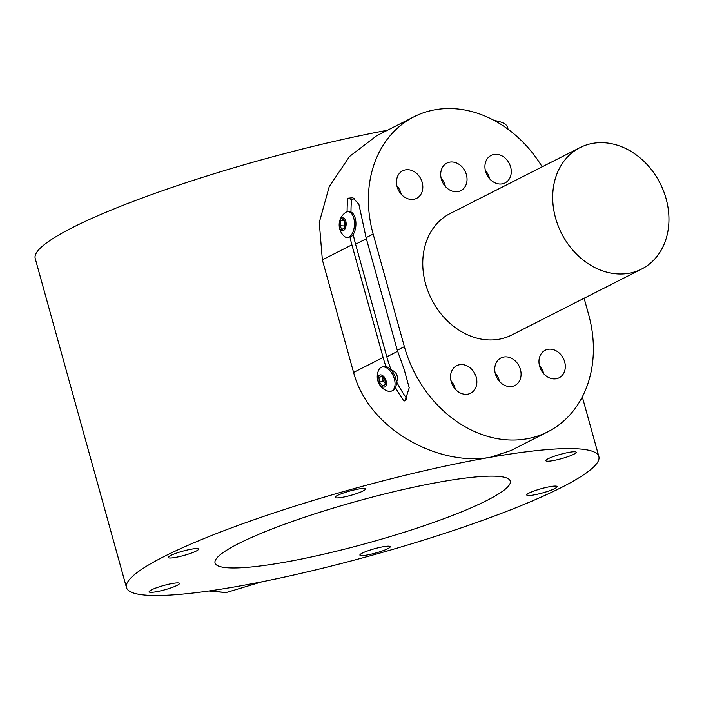 <?xml version="1.0" encoding="UTF-8"?>
<svg xmlns="http://www.w3.org/2000/svg" width="704" height="704" viewBox="0 0 704 704"><rect width="100%" height="100%" fill="white"/><g stroke="black" fill="none" stroke-linecap="round" stroke-linejoin="round"><path stroke-width="1.06" d="M542.159 166.83A113.476 92.136 63.1 0 0 413.908 116.82L376.816 135.661L349.448 156.543L329.217 186.666L319.273 222.455L322.362 259.846L353.584 372.434C369.204 431.314 440.792 466.462 490.23 457.283A245.106 34.54 164.5 0 0 245.238 522.843A245.106 34.54 164.5 0 0 126.465 587.55A245.106 34.54 164.5 0 0 210.144 590.806A245.106 34.54 164.5 0 0 262.24 581.724A245.106 34.54 164.5 0 0 561.66 487.37A245.106 34.54 164.5 0 0 598.858 456.553A245.106 34.54 164.5 0 0 490.23 457.283L510.787 450.604L547.879 431.772A113.476 92.136 63.1 0 0 588.632 314.538L584.118 298.25M494.322 120.534A245.106 34.54 -15.5 0 1 507.593 127.442L508.094 129.281M126.465 587.55L35.2 258.447A245.106 34.54 -15.5 0 1 148.192 195.818A245.106 34.54 -15.5 0 1 387.473 130.249M413.908 116.82A113.476 92.136 63.1 0 0 373.155 234.062L404.378 346.65A113.476 92.136 63.1 0 0 526.53 438.847A113.476 92.136 63.1 0 0 547.879 431.772M351.006 212.045A108.935 88.458 63.1 0 1 351.613 199.47L347.767 198.246L352.871 197.718L358.89 204.31L366.071 237.662L397.294 350.249L404.158 369.38L409.209 387.772L405.249 400.259L404.026 401.122L406.877 398.737M395.516 387.675A113.476 92.136 63.1 0 0 404.026 401.122M348.198 211.666A12.936 6.855 -87.3 0 0 346.201 212.115A12.936 6.855 -87.3 0 0 345.506 212.546A15.215 15.215 0 0 0 344.388 236.377A12.936 6.855 -87.3 0 0 346.984 237.503A12.936 6.855 -87.3 0 0 348.99 237.054A12.936 6.855 -87.3 0 0 354.323 221.162A12.936 6.855 -87.3 0 0 348.198 211.666L349.659 211.728A12.936 6.855 -87.3 0 1 355.898 222.526A12.936 6.855 -87.3 0 1 351.032 236.773L349.906 236.72A113.476 92.136 63.1 0 0 351.894 244.851L383.117 357.447A113.476 92.136 63.1 0 0 385.986 366.555M391.037 369.89L391.16 369.838C396.669 372.038 398.508 376.112 396.695 382.061L396.308 382.228M392.533 390.632A12.936 7.542 -113 0 0 392.814 390.526A12.936 7.542 -113 0 0 393.096 390.394A12.936 7.542 -113 0 0 394.592 375.434A12.936 7.542 -113 0 0 382.694 366.714A12.936 7.542 -113 0 0 382.422 366.846M393.202 375.742A12.936 7.542 -113 0 0 381.41 367.259A12.936 7.542 -113 0 0 381.137 367.391A12.936 7.542 -113 0 0 378.858 369.811A15.215 15.215 0 0 0 387.922 391.142A12.936 7.542 -113 0 0 391.53 391.072A12.936 7.542 -113 0 0 391.802 390.949A12.936 7.542 -113 0 0 393.202 375.742M385.519 379.289A6.468 3.766 -113 0 0 379.491 375.109A6.468 3.766 -113 0 0 378.796 382.712A6.468 3.766 -113 0 0 384.824 386.892A6.468 3.766 -113 0 0 385.519 379.289M385.396 384.437L382.668 385.827L379.43 382.386L378.919 377.564L381.647 376.174L384.886 379.614L385.396 384.437M382.703 377.3A4.541 2.649 -113 0 0 382.703 378.47A4.541 2.649 -113 0 0 384.578 382.606A4.541 2.649 -113 0 0 385.264 383.214M385.282 383.354L382.958 380.89L382.562 377.15M381.806 376.341L378.919 377.564M382.958 380.89L379.43 382.386M353.258 234.362A108.935 88.458 63.1 0 0 355.582 244.209L386.804 356.805A108.935 88.458 63.1 0 0 391.16 369.838M396.695 382.061A108.935 88.458 63.1 0 0 406.798 398.622M351.613 199.47L354.79 198.66M349.906 236.72L346.984 237.503M346.078 222.649A6.468 3.432 -87.3 0 0 342.012 218.126A6.468 3.432 -87.3 0 0 339.346 226.063A6.468 3.432 -87.3 0 0 343.411 230.586A6.468 3.432 -87.3 0 0 346.078 222.649M344.564 228.034L341.836 229.425L339.979 225.738L340.859 220.669L343.587 219.287L345.435 222.966L344.564 228.034M344.872 221.839A4.541 2.402 -87.3 0 0 344.423 223.397A4.541 2.402 -87.3 0 0 344.696 227.278M344.687 227.33L343.983 225.931L344.731 221.566M344.37 220.836L340.859 220.669M343.983 225.931L339.979 225.738M347.767 198.246A113.476 92.136 63.1 0 0 347.134 211.772M579.999 147.62L450.067 213.585A68.086 55.282 63.1 0 0 428.217 291.755A68.086 55.282 63.1 0 0 498.907 339.249A68.086 55.282 63.1 0 0 511.72 335.007L641.652 269.034A68.086 55.282 63.1 0 0 663.502 190.863A68.086 55.282 63.1 0 0 592.812 143.37A68.086 55.282 63.1 0 0 579.999 147.62A68.086 55.282 63.1 0 0 558.149 225.79A68.086 55.282 63.1 0 0 628.839 273.284A68.086 55.282 63.1 0 0 641.652 269.034M539.607 366.203A15.435 12.531 63.1 0 0 559.126 377.784A15.435 12.531 63.1 0 0 564.661 361.838A15.435 12.531 63.1 0 0 545.151 350.266A15.435 12.531 63.1 0 0 539.607 366.203M495.387 373.912A15.435 12.531 63.1 0 0 514.897 385.493A15.435 12.531 63.1 0 0 520.441 369.547A15.435 12.531 63.1 0 0 500.931 357.966A15.435 12.531 63.1 0 0 495.387 373.912M451.167 381.621A15.435 12.531 63.1 0 0 470.677 393.202A15.435 12.531 63.1 0 0 476.221 377.256A15.435 12.531 63.1 0 0 456.702 365.675A15.435 12.531 63.1 0 0 451.167 381.621M397.126 186.754A15.435 12.531 63.1 0 0 416.636 198.334A15.435 12.531 63.1 0 0 422.18 182.389A15.435 12.531 63.1 0 0 402.662 170.808A15.435 12.531 63.1 0 0 397.126 186.754M441.346 179.045A15.435 12.531 63.1 0 0 460.856 190.626A15.435 12.531 63.1 0 0 466.4 174.68A15.435 12.531 63.1 0 0 446.89 163.108A15.435 12.531 63.1 0 0 441.346 179.045M485.566 171.345A15.435 12.531 63.1 0 0 505.085 182.917A15.435 12.531 63.1 0 0 510.62 166.971A15.435 12.531 63.1 0 0 491.11 155.399A15.435 12.531 63.1 0 0 485.566 171.345M543.655 373.657A15.435 12.531 63.1 0 0 543.4 372.636A15.435 12.531 63.1 0 0 539.352 365.182M499.435 381.366A15.435 12.531 63.1 0 0 499.18 380.345A15.435 12.531 63.1 0 0 495.132 372.891M455.215 389.074A15.435 12.531 63.1 0 0 454.96 388.045A15.435 12.531 63.1 0 0 450.912 380.6M401.174 194.207A15.435 12.531 63.1 0 0 400.919 193.186A15.435 12.531 63.1 0 0 396.871 185.733M445.394 186.498A15.435 12.531 63.1 0 0 445.139 185.478A15.435 12.531 63.1 0 0 441.091 178.024M489.614 178.79A15.435 12.531 63.1 0 0 489.359 177.769A15.435 12.531 63.1 0 0 485.311 170.324M238.295 543.726A153.19 21.586 164.5 0 0 215.046 562.989A153.19 21.586 164.5 0 0 323.902 554.171A153.19 21.586 164.5 0 0 487.036 500.377A153.19 21.586 164.5 0 0 510.286 481.114A153.19 21.586 164.5 0 0 401.43 489.931A153.19 21.586 164.5 0 0 238.295 543.726M387.851 548.671A15.752 2.218 164.5 0 0 389.998 546.427A15.752 2.218 164.5 0 0 377.995 547.844A15.752 2.218 164.5 0 0 362.278 553.124A15.752 2.218 164.5 0 0 359.955 554.761A15.752 2.218 164.5 0 0 370.04 554.426A15.752 2.218 164.5 0 0 387.851 548.671M554.734 488.576A15.752 2.218 164.5 0 0 556.882 486.332A15.752 2.218 164.5 0 0 544.878 487.749A15.752 2.218 164.5 0 0 529.153 493.038A15.752 2.218 164.5 0 0 526.838 494.666A15.752 2.218 164.5 0 0 536.923 494.34A15.752 2.218 164.5 0 0 554.734 488.576M573.813 454.247A15.752 2.218 164.5 0 0 575.96 452.003A15.752 2.218 164.5 0 0 563.948 453.42A15.752 2.218 164.5 0 0 548.231 458.709A15.752 2.218 164.5 0 0 545.917 460.337A15.752 2.218 164.5 0 0 556.002 460.011A15.752 2.218 164.5 0 0 573.813 454.247M363.053 490.978A15.752 2.218 164.5 0 0 365.2 488.734A15.752 2.218 164.5 0 0 353.197 490.151A15.752 2.218 164.5 0 0 337.48 495.431A15.752 2.218 164.5 0 0 335.157 497.068A15.752 2.218 164.5 0 0 345.242 496.742A15.752 2.218 164.5 0 0 363.053 490.978M196.17 551.065A15.752 2.218 164.5 0 0 198.326 548.83A15.752 2.218 164.5 0 0 186.314 550.246A15.752 2.218 164.5 0 0 170.597 555.526A15.752 2.218 164.5 0 0 168.274 557.154A15.752 2.218 164.5 0 0 178.358 556.829A15.752 2.218 164.5 0 0 196.17 551.065M177.091 585.394A15.752 2.218 164.5 0 0 179.247 583.158A15.752 2.218 164.5 0 0 167.235 584.575A15.752 2.218 164.5 0 0 151.518 589.855A15.752 2.218 164.5 0 0 149.195 591.492A15.752 2.218 164.5 0 0 159.28 591.158A15.752 2.218 164.5 0 0 177.091 585.394M210.144 590.806L225.984 592.61L262.24 581.724M397.294 350.249L404.378 346.65M353.584 372.434L383.117 357.447M386.804 356.805L397.593 351.322M355.582 244.209L366.362 238.735M366.071 237.662L373.155 234.062M322.362 259.846L351.894 244.851M582.314 396.898L598.858 456.553M382.694 366.714L381.41 367.259M392.814 390.526L391.53 391.072M208.903 590.982L225.984 592.61"/></g></svg>
